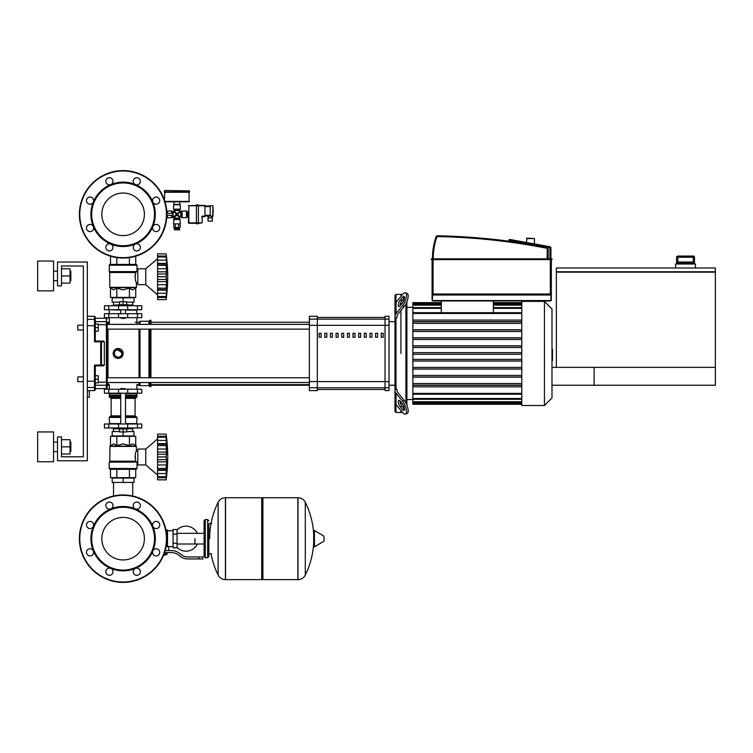<?xml version="1.0" encoding="UTF-8"?>
<svg xmlns="http://www.w3.org/2000/svg" width="753" height="753" viewBox="0 0 753 753"><rect width="100%" height="100%" fill="white"/><g stroke="black" fill="none" stroke-linecap="round" stroke-linejoin="round"><path stroke-width="1.13" d="M87.339 397.17L89.325 397.17L89.325 390.609M107.208 385.244L109.336 385.244M136.877 385.244L139.606 385.244M150.929 385.244L309.37 385.244M551.987 385.244L594.117 385.244L594.117 367.36L551.987 367.36L715.35 367.36L715.35 385.244L551.987 385.244M676.599 264.011L676.599 257.253L677.794 257.253L677.785 256.067L693.287 256.067L677.794 256.067A1.195 1.195 90 0 0 676.608 257.253L676.608 262.825L677.54 262.025L693.532 262.025L694.473 262.825L694.482 257.253L694.482 264.011M693.278 262.025L677.794 262.025L677.794 257.253L694.473 257.253A1.195 1.195 -90 0 0 693.278 256.067L693.278 262.025M695.48 267.993L695.48 264.011L675.601 264.011L675.601 267.993M556.363 272.162L715.35 272.162L715.35 367.36L556.363 367.36L556.363 267.993L715.35 267.993L715.35 271.767L556.363 271.767M113.505 482.428L113.505 496.011M132.707 482.428L132.707 496.011M77.794 329.993L77.794 325.221L77.794 329.993L83.357 329.993L83.357 376.895L83.357 329.993L83.357 376.895L77.794 376.895L77.794 381.667L83.357 381.667L83.357 456.789L83.357 265.997L61.501 265.997L61.501 285.876L57.52 285.876L57.52 262.025L87.339 262.025L87.339 460.761L57.52 460.761L57.52 436.919L61.501 436.919L61.501 456.789L83.357 456.789L83.357 381.667L83.357 456.789L61.501 456.789M98.267 327.611L98.267 324.035L95.283 324.035L95.283 331.188L98.267 331.188L98.267 327.611L95.283 327.611M77.794 381.667L77.794 376.895M95.283 379.286L98.267 379.286L98.267 382.863L95.283 382.863L95.283 365.836L100.695 365.836A0.791 0.781 -90 0 0 101.467 365.036L100.695 365.101L100.695 365.836L103.538 365.836L100.695 365.836M98.267 379.286L98.267 375.709L95.283 375.709M213.184 210.953L213.184 209.993L213.184 210.953M166.818 215.32L172.964 215.32L172.964 213.334L166.818 213.334M164.418 190.876L164.418 191.874L189.455 191.874L189.455 190.876L164.813 190.481L189.455 190.876M187.271 216.996L187.271 211.668M188.457 214.332L188.457 217.109L187.271 217.109L187.271 211.546L188.457 211.546L188.457 214.332L187.271 214.332M210.2 221.09L212.393 221.09L212.393 217.909L208.016 217.909L208.016 221.09L210.2 221.09M212.393 216.516L212.393 217.909M208.016 215.923L208.016 217.909M204.957 215.923L210.2 215.923M210.2 216.12L212.986 216.12L212.986 205.785L212.591 216.516L210.2 216.12L210.2 205.785L212.986 205.785L210.2 205.785M204.957 205.983L210.2 205.983M204.957 216.12L202.576 216.12L202.171 216.911L204.957 216.516L204.957 205.39L198.397 205.39M196.411 205.39L188.457 205.785L196.411 205.785L196.411 223.773L198.397 223.773L198.397 222.879L202.171 222.879L202.171 216.911L202.171 222.879L198.397 223.274M188.457 211.546L188.457 222.879L198.397 222.879L198.397 205.785L196.411 205.785L196.411 204.891L198.397 204.891L198.397 205.785L204.957 205.785M188.862 223.274L196.411 223.274M188.862 205.39L188.862 222.879L188.457 217.109M178.922 227.444L178.922 228.244L174.95 228.244L174.95 227.444M179.515 228.639L179.515 229.834L174.348 229.834L174.348 228.639L179.515 228.639M178.546 224.262L178.546 227.444L173.727 227.444L173.727 224.262M175.327 224.262L175.327 227.444M180.146 224.262L180.146 227.444L178.546 227.444M167.392 213.334L167.392 210.953L166.752 211.668M166.997 215.32L166.752 216.996M180.315 204.788L180.315 209.165L173.557 209.165L173.557 204.788L180.315 204.788L179.713 204.392L179.713 201.804M179.92 204.392L173.952 204.392L174.15 201.804M189.059 191.874L189.059 201.804L165.001 201.804M164.418 199.997L164.813 191.874M189.455 192.269L164.418 192.269M180.729 211.744L180.729 216.911L182.104 217.711L186.471 217.711L186.471 210.953L179.515 211.348L177.661 214.332L179.92 211.744M167.392 215.32L167.392 217.711L171.769 217.711L173.952 216.911L173.952 218.812L179.92 218.812L179.515 218.116L174.348 218.116M167.392 210.953L171.769 210.953L171.769 213.334M173.952 218.812L173.557 223.867L180.315 223.867L179.92 218.812M173.557 223.867L180.315 223.867M180.729 216.911L176.936 215.057L179.515 217.306L179.515 218.116M173.143 216.911L173.143 211.744L176.936 213.598L174.348 211.348L173.952 211.744M175.496 213.08L176.211 214.332L176.936 214.332L175.6 215.669L176.211 214.332L173.952 216.911M174.348 210.539L179.515 210.539L179.92 209.852L173.952 209.852L174.348 211.348M179.515 210.539L179.515 211.348M178.179 212.892L176.936 213.598L176.936 214.332L175.6 212.995M178.376 215.574L177.661 214.332L176.936 214.332L178.273 212.995M174.348 217.306L176.936 215.057L176.936 214.332L178.273 215.669M166.997 211.348L166.997 213.334M77.794 325.221L83.357 325.221L83.357 265.997L83.357 325.221L83.357 265.997L61.501 265.997M437.164 235.793L437.145 236.583A628.548 628.548 0 0 1 547.149 248.321L547.299 247.539A629.348 629.348 0 0 0 437.164 235.793A0.998 0.998 0 0 0 436.203 236.451A65.163 65.163 0 0 0 432.476 258.834M547.149 258.834L547.299 247.539M548.137 258.834L548.137 248.518L547.337 248.33L548.137 248.518L547.337 247.549A0.998 0.998 0 0 1 548.137 248.518L547.337 248.33L547.337 247.549L548.137 248.518L547.337 247.549A0.998 0.998 0 0 1 548.137 248.518L547.337 247.549L548.137 248.518L547.337 248.33L547.337 247.549A0.998 0.998 0 0 1 548.137 248.518L547.337 247.549M510.016 241.355L508.708 241.176L510.016 241.355M550.33 300.965A0.998 0.998 0 0 0 551.318 299.976L551.318 259.625L433.069 259.625L433.069 294.009L432.081 294.009L432.081 299.976A0.998 0.998 0 0 0 433.069 300.965L550.33 300.965A0.998 0.998 0 0 0 551.318 299.976L551.318 294.009L550.923 299.976A0.593 0.593 0 0 1 550.33 300.569L550.33 300.965A0.998 0.998 0 0 0 551.318 299.976A0.998 0.998 0 0 1 550.33 300.965A0.998 0.998 0 0 0 551.318 299.976A0.998 0.998 0 0 1 550.33 300.965A0.998 0.998 0 0 0 551.318 299.976A0.998 0.998 0 0 1 550.33 300.965A0.998 0.998 0 0 0 551.318 299.976A0.998 0.998 0 0 1 550.33 300.965A0.998 0.998 0 0 0 551.318 299.976A0.998 0.998 0 0 1 550.33 300.965A0.998 0.998 0 0 0 551.318 299.976A0.998 0.998 0 0 1 550.33 300.965A0.998 0.998 0 0 0 551.318 299.976A0.998 0.998 0 0 1 550.33 300.965A0.998 0.998 0 0 0 551.318 299.976A0.998 0.998 0 0 1 550.33 300.965A0.998 0.998 0 0 0 551.318 299.976A0.998 0.998 0 0 1 550.33 300.965A0.998 0.998 0 0 0 551.318 299.976A0.998 0.998 0 0 1 550.33 300.965A0.998 0.998 0 0 0 551.318 299.976A0.998 0.998 0 0 1 550.33 300.965A0.998 0.998 0 0 0 551.318 299.976A0.998 0.998 0 0 1 550.33 300.965A0.998 0.998 0 0 0 551.318 299.976A0.998 0.998 0 0 1 550.33 300.965A0.998 0.998 0 0 0 551.318 299.976A0.998 0.998 0 0 1 550.33 300.965A0.998 0.998 0 0 0 551.318 299.976A0.998 0.998 0 0 1 550.33 300.965A0.998 0.998 0 0 0 551.318 299.976A0.998 0.998 0 0 1 550.33 300.965A0.998 0.998 0 0 0 551.318 299.976A0.998 0.998 0 0 1 550.33 300.965A0.998 0.998 0 0 0 551.318 299.976A0.998 0.998 0 0 1 550.33 300.965A0.998 0.998 0 0 0 551.318 299.976A0.998 0.998 0 0 1 550.33 300.965A0.998 0.998 0 0 0 551.318 299.976A0.998 0.998 0 0 1 550.33 300.965A0.998 0.998 0 0 0 551.318 299.976A0.998 0.998 0 0 1 550.33 300.965A0.998 0.998 0 0 0 551.318 299.976M432.081 259.625L432.081 294.009A0.998 0.998 0 0 0 433.069 295.007L550.33 295.007A0.998 0.998 0 0 0 551.318 294.009L550.33 294.009L550.33 295.007M550.772 294.894L551.318 294.009M431.281 259.427L552.118 259.427L551.921 258.834L431.478 258.834L431.281 259.427L431.478 258.834M550.923 258.834L550.923 247.737A0.998 0.998 0 0 0 550.104 246.758L510.054 239.51A0.998 0.998 0 0 0 508.934 240.198L508.633 241.167L508.934 240.198L508.633 241.167L508.934 240.198L508.633 241.167L508.934 240.198L509.885 240.489L510.054 239.51M526.479 238.56L534.432 238.56L526.874 238.164L526.479 242.485M534.432 238.56L534.432 243.925M194.942 538.668L194.942 544.014L194.942 538.668M177.059 547.431A12.519 12.519 0 0 0 197.324 544.014M197.324 533.322A12.519 12.519 0 0 0 177.059 529.905M173.077 546.622L168.71 546.622L168.71 550.594M173.077 534.103L173.077 547.817L177.059 547.817L177.059 529.528L173.077 529.528L173.077 534.103L177.059 534.103M173.077 530.724L167.514 530.724M167.514 546.094L168.71 546.622M166.319 554.368L163.759 554.773M163.599 555.168L166.319 554.773M165.876 552.58L165.876 554.368L167.025 554.368L167.025 552.58M163.919 554.368L165.876 554.368M198.914 558.942L202.886 558.942L202.886 556.956L198.914 556.956L198.914 558.942L187.648 558.942A11.926 11.926 0 0 1 180.202 556.326L178.79 555.196A11.926 11.926 0 0 0 171.336 552.58L164.559 552.58M165.171 550.594L171.336 550.594A13.912 13.912 0 0 1 180.023 553.643L181.445 554.782A9.94 9.94 0 0 0 187.648 556.956L198.914 556.956M166.149 546.367L167.514 546.734L167.514 530.121L165.989 530.121M173.077 543.242L177.059 543.242M207.659 557.747L207.659 519.589L205.277 519.589L205.277 557.747L207.659 557.747L208.854 556.561L208.854 523.57L211.631 523.57M297.887 579.612L297.887 497.733L297.99 579.612A8.151 8.151 0 0 0 305.294 575.066L305.294 502.279A8.151 8.151 0 0 0 297.99 497.733L262.91 497.733L262.91 579.612L297.887 579.612M313.69 538.668L313.69 530.903L314.443 530.479L314.443 546.866L313.69 546.443L313.69 538.668M324.119 538.668L324.119 540.776L324.119 538.668M218.135 502.279A8.151 8.151 0 0 1 225.439 497.733L261.715 497.733L261.715 579.612L225.542 579.612L225.542 497.733L225.439 579.612A8.151 8.151 0 0 1 218.135 575.066L218.135 502.279A82.275 82.275 0 0 0 209.645 538.668M208.854 556.561L208.854 523.57M123.106 517.386A21.282 21.282 0 0 1 144.397 538.668A21.282 21.282 0 0 1 123.106 559.959A21.282 21.282 0 0 1 101.824 538.668A21.282 21.282 0 0 1 123.106 517.386M123.106 582.389A43.721 43.721 0 0 1 79.385 538.668A43.721 43.721 0 0 1 123.106 494.947A43.721 43.721 0 0 1 166.827 538.668A43.721 43.721 0 0 1 123.106 582.389A43.721 43.721 0 0 1 79.385 538.668A43.721 43.721 0 0 1 123.106 494.947M110.785 508.924A32.2 32.2 0 0 1 135.427 508.924A3.577 3.577 0 0 1 134.269 503.089A3.577 3.577 0 0 1 139.324 503.089A3.577 3.577 0 0 1 135.427 508.924A32.2 32.2 0 0 1 152.85 526.347A3.577 3.577 0 0 1 156.153 521.405A3.577 3.577 0 0 1 159.74 524.982A3.577 3.577 0 0 1 152.85 526.347A32.2 32.2 0 0 1 152.85 550.989A3.577 3.577 0 0 1 158.685 549.831A3.577 3.577 0 0 1 158.685 554.886A3.577 3.577 0 0 1 152.85 550.989A32.2 32.2 0 0 1 135.427 568.411A3.577 3.577 0 0 1 140.378 571.725A3.577 3.577 0 0 1 136.801 575.301A3.577 3.577 0 0 1 135.427 568.411A32.2 32.2 0 0 1 93.363 526.347A32.2 32.2 0 0 1 110.785 508.924A3.577 3.577 0 0 1 105.844 505.621A3.577 3.577 0 0 1 109.42 502.044A3.577 3.577 0 0 1 110.785 508.924L110.785 508.924M123.106 570.068A31.4 31.4 0 0 1 91.706 538.668A31.4 31.4 0 0 1 123.106 507.268A31.4 31.4 0 0 1 154.506 538.668A31.4 31.4 0 0 1 123.106 570.068M111.943 574.247A3.577 3.577 0 0 1 106.888 574.247A3.577 3.577 0 0 1 110.785 568.411A3.577 3.577 0 0 1 111.943 574.247M90.059 555.94A3.577 3.577 0 0 1 86.482 552.363A3.577 3.577 0 0 1 93.363 550.989A3.577 3.577 0 0 1 90.059 555.94M87.527 527.514A3.577 3.577 0 0 1 87.527 522.45A3.577 3.577 0 0 1 93.363 526.347A3.577 3.577 0 0 1 87.527 527.514M123.106 193.041A21.282 21.282 0 0 0 101.824 214.332A21.282 21.282 0 0 0 123.106 235.614A21.282 21.282 0 0 0 144.397 214.332A21.282 21.282 0 0 0 123.106 193.041M166.827 214.332A43.721 43.721 0 0 0 123.106 170.611A43.721 43.721 0 0 0 79.385 214.332A43.721 43.721 0 0 0 123.106 258.053A43.721 43.721 0 0 0 166.827 214.332M135.427 244.076L135.427 244.076A32.2 32.2 0 0 0 123.106 182.132A32.2 32.2 0 0 0 110.785 184.589A3.577 3.577 0 0 0 111.943 178.753A3.577 3.577 0 0 0 106.888 178.753A3.577 3.577 0 0 0 110.785 184.589A3.577 3.577 0 0 1 110.785 184.589A32.2 32.2 0 0 0 93.363 202.011A3.577 3.577 0 0 0 90.059 197.06A3.577 3.577 0 0 0 86.482 200.637A3.577 3.577 0 0 0 93.363 202.011L93.363 202.011A32.2 32.2 0 0 0 93.363 226.653A3.577 3.577 0 0 0 87.527 225.486A3.577 3.577 0 0 0 87.527 230.55A3.577 3.577 0 0 0 93.363 226.653L93.363 226.653A32.2 32.2 0 0 0 110.785 244.076A3.577 3.577 0 0 0 105.844 247.379A3.577 3.577 0 0 0 109.42 250.956A3.577 3.577 0 0 0 110.785 244.076L110.785 244.076A32.2 32.2 0 0 0 135.427 244.076A3.577 3.577 0 0 0 134.269 249.911A3.577 3.577 0 0 0 139.324 249.911A3.577 3.577 0 0 0 135.427 244.076L135.427 244.076M123.106 245.732A31.4 31.4 0 0 0 154.506 214.332A31.4 31.4 0 0 0 123.106 182.932A31.4 31.4 0 0 0 91.706 214.332A31.4 31.4 0 0 0 123.106 245.732M152.85 226.653A3.577 3.577 0 0 0 156.153 231.595A3.577 3.577 0 0 0 159.74 228.018A3.577 3.577 0 0 0 152.85 226.653L152.85 226.653M152.85 202.011A3.577 3.577 0 0 0 158.685 203.169A3.577 3.577 0 0 0 158.685 198.114A3.577 3.577 0 0 0 152.85 202.011L152.85 202.011M135.427 184.589A3.577 3.577 0 0 0 140.378 181.275A3.577 3.577 0 0 0 136.801 177.699A3.577 3.577 0 0 0 135.427 184.589A3.577 3.577 0 0 1 135.427 184.579M141.79 393.198L104.422 393.198L104.422 389.216L141.79 389.216L141.79 393.198L141.79 389.216M137.46 313.7L104.422 313.7L104.422 317.672L141.79 317.672L141.79 313.7L137.46 313.7L137.46 317.672M120.725 388.821L125.497 388.821L121.12 388.426L120.725 389.216M118.334 427.977L118.334 428.965L127.878 428.965L127.878 427.977M123.106 428.965L123.106 431.949L119.529 431.949L119.529 428.965M119.529 431.554L112.178 431.554L112.178 435.921L123.106 435.921L123.106 431.949L126.683 431.949L126.683 428.965M145.762 464.94L145.762 449.042L157.593 438.905L145.762 449.042L137.818 449.042L137.818 464.94L145.762 464.94L157.593 475.077M166.131 456.949L157.593 456.949L157.593 452.101L166.639 452.101L166.131 456.949L166.639 461.871L166.131 476.8L166.611 475.199M166.131 445.531L157.593 445.531L157.593 443.639L166.639 443.639L166.309 454.548L166.639 452.101L166.404 454.266L157.593 454.266M157.593 452.101L157.593 445.597L166.131 445.597L166.149 446.284L166.131 445.597M166.601 438.754L166.131 437.182L166.404 444.289L157.593 444.157M157.593 443.639L157.593 437.211L166.131 437.211M166.404 437.709L166.131 437.182L157.593 437.182L157.593 434.133L166.131 434.133L166.629 438.801M166.573 437.804L166.404 436.298L166.611 438.265L166.404 436.298L157.593 436.298M166.385 436.138L166.291 435.432M166.573 442.115L166.404 444.289M166.573 450.416L166.206 447.367M166.573 460.478L166.404 459.716L166.573 460.478L166.404 459.716L157.593 459.716L157.593 457.024L166.131 457.024L166.149 457.758L166.131 457.033M166.573 463.556L166.611 462.897M166.573 471.858L166.611 471.209M157.593 479.84L166.131 479.84L166.639 475.228L166.131 479.84L157.593 479.84L157.593 476.8L166.131 476.8L166.404 476.273M166.601 475.228L166.404 477.675L157.593 477.675M166.131 476.762L157.593 476.762L157.593 470.343L166.639 470.343L166.131 468.451L157.593 468.451L157.593 469.816L166.404 469.693M157.593 469.693L157.593 470.343M166.131 468.385L157.593 468.451M157.593 434.133L166.131 434.133A165.067 165.067 0 0 1 166.131 479.84M157.593 468.385L157.593 461.871L166.639 461.871M157.593 461.871L157.593 459.716M112.178 482.428L134.034 482.428L134.034 478.051L112.178 478.051L112.178 482.428M123.106 482.428L123.106 478.051M132.707 431.554L132.707 428.768M113.505 431.554L113.505 428.768M127.878 428.768L132.848 428.768L133.046 427.977M118.334 428.768L113.374 428.768L113.166 427.977M133.046 428.57L127.878 428.57M118.334 428.57L113.166 428.57M126.683 431.554L134.034 431.554L134.034 435.921L123.106 435.921M137.46 423.995L104.422 423.995L104.422 427.977L141.79 427.977L141.79 423.995L137.46 423.995L137.46 427.977M136.227 469.307L109.994 469.307L109.194 468.517L137.018 468.517L136.227 469.307M137.818 451.028L136.425 451.028C135.154 452.572 134.928 455.96 135.738 461.194L135.013 456.77M137.818 462.954L137.018 462.954L137.018 468.517M137.018 462.954L135.738 461.194L109.797 461.194L109.91 446.143L136.302 446.143L136.425 451.028M136.679 462.097L109.194 462.126L109.194 468.517L109.994 469.307L109.194 468.517M135.728 445.56L136.425 446.425L109.797 446.425L113.637 443.875L116.8 445.56L123.106 443.875L129.422 445.56L132.575 443.875L135.728 445.56L135.728 436.316L129.422 436.316L129.422 445.56M109.674 461.476L136.462 461.843L109.194 462.126L109.797 461.194M110.484 445.56L110.484 436.316L129.422 436.316M116.8 436.316L116.8 445.56M135.728 469.307L135.728 477.656L110.484 477.656L110.484 469.307M129.422 469.307L129.422 477.656M116.8 469.307L116.8 477.656M136.622 423.995L137.018 417.444L125.497 417.444M109.59 423.995L109.194 417.444L109.994 416.644L120.725 416.644M125.497 398.365L135.088 398.365L135.088 415.854L135.888 416.644L125.497 416.644L136.227 416.644L137.018 417.444M120.725 415.854L111.124 415.854L111.124 398.365L110.333 397.565L120.725 397.565L109.994 397.565L109.194 396.775L109.59 393.198M125.497 396.775L137.018 396.775L136.622 393.198M137.018 393.593L125.497 393.593M120.725 393.593L109.194 393.593M137.018 395.184L125.497 395.184M120.725 395.184L109.194 395.184M136.82 395.381L125.497 395.381M120.725 395.381L109.392 395.381M137.018 395.579L125.497 395.579M120.725 395.579L109.194 395.579M137.018 396.775L136.227 397.565L137.018 396.775L136.227 397.565L125.497 397.565M137.018 423.6L125.497 423.6M120.725 423.6L109.194 423.6M166.168 455.697L166.149 456.224L166.168 455.697M166.253 447.894L166.309 448.393L166.253 447.894M166.404 464.978L166.206 466.606L166.404 464.978L157.593 464.978M166.168 467.142L166.149 467.698L166.168 467.142M157.593 440.43L166.404 440.43L166.639 443.639M123.106 318.472L120.725 318.067L125.497 318.067L123.106 318.472M118.334 305.746L118.334 304.758L127.878 304.758L127.878 305.746M123.106 304.758L123.106 301.774L119.529 301.774L119.529 304.758M126.683 302.169L134.034 302.169L134.034 297.802L123.106 297.802L123.106 301.774L126.683 301.774L126.683 304.758M157.593 294.818L145.762 284.681L137.818 284.681L137.818 268.783L145.762 268.783L145.762 284.681M157.593 258.646L145.762 268.783M166.573 283.297L166.611 282.639M166.131 296.503L157.593 296.503L157.593 293.284L166.404 293.284L166.639 290.084L166.131 296.503L166.639 294.969L166.131 299.59L166.611 295.458M157.593 299.59L166.131 299.59L157.593 299.59L157.593 296.541L166.131 296.541L166.404 296.014M157.593 293.284L157.593 290.084L166.639 290.084L166.611 290.959L166.404 289.434L166.404 293.284L166.639 290.084M166.131 288.192L166.309 289.566L157.593 289.566L157.593 288.192L166.131 288.192L157.593 288.126L157.593 281.622L166.639 281.622L166.131 288.126M157.593 289.434L157.593 290.084M166.131 276.699L157.593 276.699L157.593 271.842L166.639 271.842L166.131 276.699L166.639 281.622M157.593 281.622L157.593 276.765L166.131 276.765L166.149 277.499L166.131 276.775M166.601 258.495L166.131 256.924L166.639 263.381L166.131 265.272L157.593 265.272L157.593 263.381L166.639 263.381L166.309 274.29L166.639 271.842L166.404 274.007L157.593 274.007M157.593 271.842L157.593 265.338L166.131 265.338L166.149 266.025L166.131 265.338M166.639 263.381L166.404 264.03L157.593 263.908M157.593 263.381L157.593 256.961L166.131 256.961M166.404 257.451L166.131 256.924L157.593 256.924L157.593 253.874L166.131 253.874L166.629 258.552M166.639 258.495L166.404 256.048L166.639 258.495L166.404 256.048L157.593 256.048M166.385 255.879L166.291 255.173M166.573 261.865L166.404 260.18L166.611 262.515L166.404 260.18L157.593 260.18M166.573 270.167L166.206 267.117M157.593 253.874L166.131 253.874A165.067 165.067 0 0 1 166.131 299.59M132.707 302.169L132.707 304.956M113.505 302.169L113.505 304.956M127.878 304.956L132.848 304.956L133.046 305.746M118.334 305.153L113.166 305.153L118.334 304.956M127.878 305.153L133.046 305.153M113.166 305.153L113.166 305.746M119.529 302.169L112.178 302.169L112.178 297.802L123.106 297.802M137.46 309.728L141.79 309.728L141.79 305.746L104.422 305.746L104.422 309.728L137.46 309.728L137.46 305.746M123.106 264.407L136.227 264.407L137.018 265.207L109.194 265.207L109.994 264.407L123.106 264.407M137.818 282.695L136.425 282.695C135.154 281.151 134.928 277.763 135.738 272.53L137.018 270.769L137.018 265.207L136.227 264.407L137.018 265.207M137.818 270.769L137.018 270.769M109.674 272.247L109.194 271.598L136.462 271.88L109.674 272.247L109.797 287.298L136.425 287.298L136.425 282.695M109.317 271.88L109.194 265.207L109.994 264.407L109.194 265.207M135.728 288.154L136.302 287.58L109.91 287.58L113.637 289.849L116.8 288.154L123.106 289.849L129.422 288.154L132.575 289.849L135.728 288.154L135.728 297.397L129.422 297.397L129.422 288.154M135.013 276.953L135.738 272.53L109.797 272.53M129.422 297.397L110.484 297.397L110.484 288.154M116.8 297.397L116.8 288.154M129.422 264.407L129.422 257.592M135.728 264.407L135.728 256.189M110.484 264.407L110.484 256.189M116.8 264.407L116.8 257.592M136.622 309.728L137.018 313.7M109.59 309.728L120.725 310.123M125.497 310.123L137.018 310.123M109.194 310.123L109.194 313.7M166.404 284.719L166.206 286.356L166.404 284.719L157.593 284.719L166.404 284.719M166.168 286.884L166.149 287.439L166.168 286.884M166.168 275.438L166.149 275.965L166.168 275.438M166.253 267.635L166.309 268.134L166.253 267.635M166.573 295.92L166.404 297.426L157.593 297.426M551.987 349.326L552.467 349.326L552.467 357.562L551.987 357.562M552.467 356.574L551.987 356.574M552.467 357.562L552.467 360.423L551.987 360.423M552.467 360.423L551.987 360.593M400.944 353.449L400.944 310.452L400.944 353.449M400.944 304.824L400.944 302.452L400.944 304.824M402.563 294.423L400.944 294.423L400.944 296.4L400.944 294.423L395.974 294.423L395.974 302.48M395.974 317.71L394.986 318.415L394.986 316.448A7.954 5.619 0 0 1 396.05 313.634L396.05 302.395L402.479 294.517A7.954 2.814 112.2 0 1 405.49 292.776A7.954 2.814 112.2 0 1 406.093 298.047A7.954 2.814 112.2 0 1 402.479 305.756L404.201 306.462L398.036 314.01A7.954 5.619 180 0 0 396.972 316.825L396.972 317.71L395.974 317.71L395.974 389.179L396.972 389.179L396.972 390.073A7.954 5.619 0 0 0 398.036 392.878L404.201 400.436L402.479 401.133L396.05 393.254A7.954 5.619 180 0 1 394.986 390.449L394.986 411.477L395.974 412.475L400.944 412.475L400.944 410.498L400.944 412.475L402.563 412.475M394.986 318.415L394.986 390.449L394.986 388.473L395.974 389.179M395.974 404.408L395.974 412.475L394.986 411.477M400.944 404.436L400.944 402.064L400.944 404.436M394.986 390.449L394.986 401.688A7.954 5.619 0 0 0 396.05 404.502L402.479 412.38A7.954 2.814 67.8 0 0 405.49 414.122L407.204 413.416A7.954 2.814 -112.2 0 0 407.815 408.145A7.954 2.814 -112.2 0 0 404.201 400.436M400.285 401.264L402.479 403.947A3.972 1.402 67.8 0 1 404.286 407.806A3.972 1.402 67.8 0 1 403.985 410.441A3.972 1.402 67.8 0 1 402.479 409.566L400.285 406.884A3.972 1.402 67.8 0 1 398.478 403.024A3.972 1.402 67.8 0 1 398.789 400.389A3.972 1.402 67.8 0 1 400.285 401.264M400.022 400.963A3.972 1.402 -112.2 0 0 402.008 406.178L404.201 408.87A3.972 1.402 -112.2 0 0 404.474 409.171M402.479 401.133A7.954 2.814 67.8 0 1 406.093 408.851A7.954 2.814 67.8 0 1 405.49 414.122M396.05 302.395A7.954 5.619 180 0 0 394.986 305.2L394.986 316.448L394.986 295.411L395.974 294.423M400.285 300.014L402.479 297.322A3.972 1.402 112.2 0 1 403.985 296.456A3.972 1.402 112.2 0 1 404.286 299.092A3.972 1.402 112.2 0 1 402.479 302.941L400.285 305.633A3.972 1.402 112.2 0 1 398.789 306.499A3.972 1.402 112.2 0 1 398.478 303.864A3.972 1.402 112.2 0 1 400.285 300.014L402.008 300.711A3.972 1.402 -67.8 0 0 400.022 305.934M404.474 297.727A3.972 1.402 -67.8 0 0 404.201 298.028L402.008 300.711M404.201 306.462A7.954 2.814 -67.8 0 0 407.815 298.743A7.954 2.814 -67.8 0 0 407.204 293.482L405.49 292.776M396.05 313.634L402.479 305.756M405.914 303.817L405.914 403.071M406.902 405.246L406.902 301.642M521.782 301.379L521.782 405.519L544.438 405.519L544.438 301.379L521.782 301.379M544.438 405.519L551.987 397.961L551.987 308.928L544.438 301.379M521.782 354.239L412.87 354.239L412.87 385.263L521.782 385.263M412.87 331.471L412.87 337.796L412.87 331.471L521.782 331.471L412.87 331.471L412.87 323.385L521.782 323.385L412.87 323.385L412.87 329.748L521.782 329.748M412.87 339.509L521.782 339.509L412.87 339.509L412.87 345.815L412.87 337.796L521.782 337.796M521.782 352.649L412.87 352.649L412.87 347.519L521.782 347.519L412.87 347.519L412.87 359.379L521.782 359.379L412.87 359.379M441.286 312.702L441.286 300.965M493.356 312.702L493.356 300.965M412.87 385.263L412.87 386.826L521.782 386.826M412.87 383.503L521.782 383.503L412.87 383.503L412.87 377.149L521.782 377.149M412.87 375.418L521.782 375.418L412.87 375.418L412.87 369.092L521.782 369.092M412.87 367.379L521.782 367.379L412.87 367.379L412.87 361.082L521.782 361.082M521.782 345.815L412.87 345.815L412.87 347.519M521.782 321.635L412.87 321.635L412.87 320.072L521.782 320.072M412.87 323.385L412.87 321.635M521.782 404.267L412.87 404.267L412.87 386.826M441.286 302.621L412.87 302.621L412.87 320.072M394.986 316.448L394.986 307.177M317.314 317.427L385.047 317.427L385.047 389.47L317.314 389.47L317.314 317.427M369.939 337.25L371.926 337.25L371.926 333.268L369.939 333.268L369.939 337.25M364.301 337.25L366.287 337.25L366.287 333.268L364.301 333.268L364.301 337.25M324.788 337.25L326.774 337.25L326.774 333.268L324.788 333.268L324.788 337.25M381.234 337.25L383.221 337.25L383.221 333.268L381.234 333.268L381.234 337.25M375.587 337.25L377.573 337.25L377.573 333.268L375.587 333.268L375.587 337.25M358.654 337.25L360.64 337.25L360.64 333.268L358.654 333.268L358.654 337.25M353.006 337.25L354.992 337.25L354.992 333.268L353.006 333.268L353.006 337.25M347.368 337.25L349.354 337.25L349.354 333.268L347.368 333.268L347.368 337.25M330.435 337.25L332.421 337.25L332.421 333.268L330.435 333.268L330.435 337.25M319.14 337.25L321.136 337.25L321.136 333.268L319.14 333.268L319.14 337.25M341.721 337.25L343.707 337.25L343.707 333.268L341.721 333.268L341.721 337.25M336.073 337.25L338.059 337.25L338.059 333.268L336.073 333.268L336.073 337.25M394.986 321.644L389.019 321.644M394.986 385.244L389.019 385.244M389.019 325.324L389.019 316.279L385.047 316.279L385.047 390.609L389.019 390.609L389.019 325.324L317.314 325.324L317.314 316.279L309.37 316.279L309.37 390.609L317.314 390.609L317.314 325.324L309.37 325.324M107.208 353.449L107.208 382.533L309.37 382.533M107.208 377.761L309.37 377.761M107.999 324.364L107.999 322.246A0.791 0.791 0 0 0 107.208 323.037L107.208 322.435A0.791 0.772 180 0 0 106.418 321.653L106.418 388.623L107.208 387.833L107.208 324.788L98.267 324.599M309.37 322.246L150.929 322.246M309.37 384.651L150.929 384.651M150.929 329.127L150.929 377.761M150.929 382.533L150.929 386.637L149.941 386.637L149.941 382.533M149.941 329.127L149.941 377.761M148.943 329.127L148.943 377.761M148.943 382.533L148.943 385.64L149.941 386.637M140.002 329.127L140.002 377.761M140.002 382.533L140.002 385.64L148.943 385.64M139.004 329.127L139.004 377.761M139.004 382.533L139.004 384.651L140.002 385.64M122.73 355.35L118.136 358.419C115.124 358.117 113.468 356.461 113.166 353.449A4.97 4.97 0 0 1 118.136 348.479A4.97 4.97 0 0 1 123.106 353.449A4.97 4.97 0 0 1 118.136 358.419A4.97 4.97 0 0 1 113.166 353.449M107.999 382.533L107.999 384.651A0.791 0.791 0 0 1 107.208 383.851L107.208 382.533L107.208 383.851A0.791 0.791 0 0 0 107.999 384.651A0.791 0.791 0 0 1 107.208 383.851L107.208 384.463A0.791 0.772 180 0 1 106.418 385.235L95.283 385.235M309.37 324.364L107.208 324.364L107.208 323.037A0.791 0.791 0 0 1 107.999 322.246A0.791 0.791 0 0 0 107.208 323.037M113.552 351.547L114.625 349.929M116.235 348.855L123.106 353.449M118.136 357.581L114.56 355.51L114.56 351.378L118.136 349.317L121.713 351.378L121.713 355.51L118.136 357.581M135.088 322.246L139.004 322.246L139.004 324.364M139.004 322.246L140.002 321.249L140.002 324.364M140.002 321.249L148.943 321.249L148.943 324.364M148.943 321.249L149.941 320.26L149.941 324.364M149.941 320.26L150.929 320.26L150.929 324.364M104.338 341.853L104.338 365.036L101.467 365.036L101.467 341.853L104.338 341.853L103.538 341.062L100.695 341.062L100.695 341.787L101.467 341.853A0.791 0.781 -90 0 0 100.695 341.062L95.283 341.062L94.492 341.787L95.283 341.062L95.283 317.079L95.283 318.265L94.492 316.279L94.492 341.787L95.283 341.062L95.283 331.188M104.338 365.036L103.538 365.836M95.283 341.062L94.492 341.787L95.283 341.062L94.492 341.787L100.695 341.787L100.695 365.101L94.492 365.101L95.283 365.836L94.492 365.101L95.283 365.836L95.283 381.074L94.492 381.225L94.492 390.609L95.283 389.819L95.283 381.074M95.283 324.035L95.283 318.265L106.418 318.265L106.418 321.653L95.283 321.653M87.339 381.225L94.492 381.225L94.492 365.101L95.283 365.836M87.339 390.609L94.492 390.609L95.283 388.623L106.418 388.623L107.208 387.833L107.208 382.533L107.208 387.833L106.418 388.623M107.208 324.364L107.208 322.435L107.208 324.364M94.492 390.609L95.283 388.623M70.838 280.709L70.838 271.165L70.838 280.709L70.048 280.709M53.548 275.937L53.548 290.846L37.65 290.846L37.65 261.037L53.548 261.037L53.548 275.937M70.838 451.621L70.838 442.086L70.838 451.621L70.048 451.621M53.548 446.849L53.548 461.758L37.65 461.758L37.65 431.949L53.548 431.949L53.548 446.849M61.501 454.012L70.048 454.012L70.048 439.696L61.501 439.696M61.501 446.849L70.048 446.849M61.501 283.09L70.048 283.09L70.048 268.783L61.501 268.783M61.501 275.937L70.048 275.937M676.608 262.825L694.473 262.825M212.986 209.955L213.184 211.904M211.791 216.516L211.791 217.909M208.609 215.923L208.609 217.909M204.957 215.32L210.2 215.32M204.957 206.576L210.2 206.576M202.576 216.12A0.791 0.791 0 0 0 201.776 216.911M189.455 201.409L164.879 201.409M182.104 217.711L182.104 210.953M181.417 217.306L181.417 211.348M171.769 215.32L171.769 217.711M172.456 215.32L172.456 217.306M173.143 211.744L172.456 211.348L172.456 213.334M173.557 219.499L180.315 219.499M436.203 236.451L437.145 236.583M433.267 258.834A64.372 64.372 0 0 1 436.956 236.724M432.081 299.976A0.998 0.998 0 0 0 433.069 300.965L433.069 300.569A0.593 0.593 0 0 1 432.476 299.976L432.081 299.976M550.923 294.809L550.923 299.976M550.33 300.569L433.069 300.569M432.476 299.976L432.476 294.809M431.478 259.625L551.921 259.625M431.281 259.032L551.921 258.834M550.104 246.758L549.925 247.737L550.923 247.737M509.63 241.308L509.885 240.489L549.925 247.737L549.925 258.834M433.069 295.007L433.069 294.009L550.33 294.009L550.33 259.625M164.728 552.053L164.728 552.58M297.99 579.612L297.99 497.733M324.119 540.776L323.884 536.145L314.443 530.479M225.439 497.733L225.439 579.612M166.432 538.668A43.326 43.326 0 0 1 123.106 581.994A43.326 43.326 0 0 1 79.78 538.668A43.326 43.326 0 0 1 123.106 495.342A43.326 43.326 0 0 1 166.432 538.668M123.106 257.658A43.326 43.326 0 0 0 166.432 214.332A43.326 43.326 0 0 0 123.106 171.006A43.326 43.326 0 0 0 79.78 214.332A43.326 43.326 0 0 0 123.106 257.658M137.46 393.198L137.46 389.216M108.752 393.198L108.752 389.216M118.522 393.198L118.522 389.216M127.69 393.198L127.69 389.216M108.752 313.7L108.752 317.672M118.522 313.7L118.522 317.672M127.69 313.7L127.69 317.672M157.593 449.004L166.404 449.004M157.593 473.543L166.404 473.543M108.752 423.995L108.752 427.977M118.522 423.995L118.522 427.977M127.69 423.995L127.69 427.977M120.725 417.444L109.194 417.444L109.994 416.644L109.194 417.444M135.088 415.854L125.497 415.854M120.725 396.775L109.194 396.775L109.994 397.565L109.194 396.775M120.725 398.365L111.124 398.365M157.593 279.457L166.404 279.457M157.593 268.746L166.404 268.746M127.69 309.728L127.69 305.746M118.522 309.728L118.522 305.746M108.752 309.728L108.752 305.746M109.194 271.598L136.688 271.598M552.467 353.458L551.987 353.458M552.467 350.314L551.987 350.314M404.201 408.87L402.479 409.566M402.008 406.178L400.285 406.884M396.05 404.502L396.05 393.254M404.201 298.028L402.479 297.322M521.782 303.393L493.356 303.393M521.782 308.372L493.356 308.372M521.782 305.144L493.356 305.144M521.782 329.88L412.87 329.88M521.782 321.795L412.87 321.795M521.782 337.918L412.87 337.918M521.782 345.928L412.87 345.928M521.782 360.969L412.87 360.969M521.782 368.97L412.87 368.97M521.782 377.008L412.87 377.008M521.782 385.094L412.87 385.094M521.782 393.414L412.87 393.414M521.782 398.516L412.87 398.516M521.782 401.744L412.87 401.744M521.782 403.495L412.87 403.495M441.286 303.393L412.87 303.393M441.286 305.144L412.87 305.144M521.782 313.474L412.87 313.474M441.286 308.372L412.87 308.372M309.37 319.121L389.019 319.121M309.37 381.573L389.019 381.573M389.019 387.767L309.37 387.767M107.999 377.761L107.999 329.127M95.283 325.823L87.339 325.663M95.283 386.731A0.791 0.781 180 0 1 94.492 387.513L87.339 387.513M95.283 320.166A0.791 0.781 180 0 0 94.492 319.376L87.339 319.376M107.208 382.1L98.267 382.289M677.54 262.025L693.673 262.025M694.482 257.253L693.287 256.067M676.599 257.253L677.785 256.067M173.557 209.165L173.952 209.852M172.456 211.348L171.769 210.953M179.92 209.852L180.315 209.165M204.082 544.014L177.059 544.014M204.082 533.322L177.059 533.322M208.854 553.775L211.631 553.775M305.294 575.066A82.275 82.275 0 0 0 313.69 542.715M313.69 534.63A82.275 82.275 0 0 0 305.294 502.279M323.884 541.2L314.443 546.866M261.715 498.919L262.91 497.733M261.715 578.417L262.91 579.612M211.047 553.775A82.275 82.275 0 0 0 218.135 575.066M205.277 521.98L204.082 520.784L204.082 556.561L205.277 557.747M205.277 519.589L204.082 520.784M207.659 519.589L208.854 520.784M205.277 555.366L204.082 556.561M107.999 384.651L109.336 384.651L109.336 389.216M136.877 389.216L136.877 384.651L139.004 384.651M136.877 317.672L136.877 324.364M109.336 317.672L109.336 324.364M120.725 393.198L120.725 423.995M125.497 423.995L125.497 393.198M157.593 436.815L166.178 436.815M157.593 477.167L166.178 477.167M135.088 398.365L135.888 397.565L135.088 398.365M111.124 415.854L110.333 416.644M125.497 309.728L125.497 313.7M120.725 309.728L120.725 313.7M157.593 296.908L166.178 296.908M157.593 256.557L166.178 256.557M412.87 399.551L406.902 399.551M412.87 307.346L406.902 307.337M521.782 302.621L493.356 302.621M521.782 307.601L493.356 307.601M521.782 304.372L493.356 304.372M412.87 394.196L521.782 394.196M412.87 399.297L521.782 399.297M412.87 402.526L521.782 402.526M441.286 304.372L412.87 304.372M441.286 307.601L412.87 307.601M521.782 312.702L412.87 312.702M309.37 329.127L107.208 329.127M107.999 322.246L109.336 322.246M87.339 316.279L94.492 316.279L95.283 317.079L94.492 316.279M106.418 318.265L107.208 319.065M53.548 280.709L57.52 280.709M53.548 451.621L57.52 451.621M53.548 442.086L57.52 442.086M70.048 442.086L70.838 442.086M53.548 271.165L57.52 271.165M70.048 271.165L70.838 271.165"/></g></svg>

